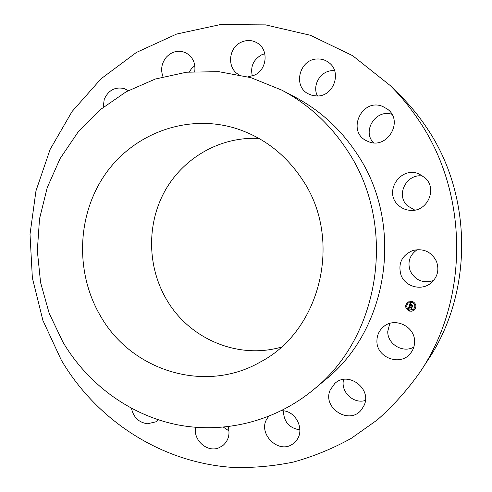 <?xml version="1.0" encoding="UTF-8"?>
<svg xmlns="http://www.w3.org/2000/svg" width="492" height="492" viewBox="0 0 492 492"><rect width="100%" height="100%" fill="white"/><g stroke="black" fill="none" stroke-linecap="round" stroke-linejoin="round"><path stroke-width="0.74" d="M389.769 323.416L387.764 331.43C387.302 344.019 402.825 353.459 413.809 347.106M376.927 340.753C376.134 357.61 400.531 366.829 410.574 353.213C413.212 349.892 414.547 346.091 414.584 341.799C415.205 326.559 394.873 316.731 383.649 326.62C379.271 330.292 377.032 335.003 376.927 340.753M418.667 120.159C468.808 193.417 469.22 298.872 420.5 371.423C407.862 389.443 393.465 405.605 377.309 419.904L351.251 438.347C332.74 448.606 313.472 456.502 293.453 462.043C273.208 466.219 252.9 468.003 232.525 467.4C161.265 462.634 96.862 420.439 61.359 360.218L42.927 320.507L32.367 277.998L30.012 234.266L35.971 190.884L50.11 149.451L72.035 111.555L101.1 78.745L136.364 52.472L176.603 34.059L220.275 24.6L265.563 24.883L310.434 35.295L352.702 55.725L390.168 85.497C400.759 96.014 410.254 107.564 418.667 120.159M330.292 389.83L334.695 383.612C347.715 370.599 372.198 388.471 364.123 405.353L361.515 409.664C349.455 425.629 321.768 407.8 330.292 389.83M281.301 410.758C296.565 409.99 306.221 431.835 295.003 441.933L294.813 442.123C279.997 457.554 254.278 431.595 268.958 416.293M228.183 426.724C230.219 434.473 228.405 440.789 222.741 445.66L218.719 447.88C207.126 452.72 193.03 440.094 195.588 427.333M158.442 419.848L155.644 421.884L147.538 423.753C138.873 422.56 133.517 417.431 131.462 408.36M103.166 107.274L104.249 99.31C108.418 90.196 115.054 86.617 124.15 88.566L128.258 90.633M163 76.746C160.447 69.661 161.567 63.13 166.351 57.146C172.089 51.279 178.553 49.827 185.755 52.785C192.692 56.721 195.693 62.945 194.758 71.451M238.737 74.599C226.88 68.271 228.263 47.988 240.969 42.312C246.75 39.661 252.285 39.938 257.568 43.148C268.927 49.889 267.027 69.723 254.542 75.116L247.993 76.826M317.451 96.001L312.58 95.534L308.078 93.751C292.629 85.915 299.628 59.114 317.26 58.985C321.639 58.794 325.544 60.03 328.97 62.681C342.124 72.121 333.742 96.125 317.451 96.001M368.397 141.598L367.007 140.989C346.183 131.979 361.534 97.588 382.616 106.407L387.518 109.181C404.178 121.198 387.044 149.919 368.397 141.598M398.163 205.01C383.25 191.794 400.857 165.54 419.178 174.02L425.094 177.883C437.757 188.996 427.24 212.058 410.439 210.361C405.666 210.047 401.577 208.264 398.163 205.01M401.146 275.489C397.708 263.798 401.601 255.459 412.831 250.477C423.458 248.097 431.33 251.707 436.453 261.313C439.528 270.139 437.499 277.55 430.359 283.552C420.9 290.95 405.408 286.59 401.146 275.489M412.327 301.356C416.318 303.595 416.964 306.498 414.27 310.065L411.909 311.221L409.252 311.055C405.137 308.65 404.584 305.673 407.597 302.125L412.327 301.356M390.168 85.497L400.119 95.374C409.934 105.116 418.735 115.811 426.515 127.459C472.898 195.219 473.279 292.433 428.163 359.677L420.5 371.423M343.637 379.424C340.181 391.484 353.367 404.338 365.39 400.476M283.447 410.888C283.736 421.798 289.228 428.132 299.935 429.891M223.546 427.216L229.008 430.974M194.832 65.676L191.652 68.462L189.266 71.906M264.801 53.726L261.387 54.95C253.263 59.809 250.243 66.832 252.322 76.008M334.585 70.67L332.438 70.639C320.427 70.823 311.799 85.577 317.488 96.001M391.896 114.279C375.943 108.824 361.774 130.958 373.483 142.754M422.954 176.105C406.706 172.852 395.291 195.035 407.505 205.847L414.768 210.096M417.198 249.641C409.615 255.084 407.302 262.205 410.248 271.012C415.389 280.465 423.163 283.632 433.581 280.526M407.604 302.119C404.59 305.673 405.144 308.65 409.258 311.049L411.915 311.221L414.276 310.065M413.508 309.271L413.514 309.265C415.666 306.454 415.162 304.161 412.007 302.383L408.249 303.01C405.9 305.809 406.343 308.146 409.578 310.028L413.508 309.271C415.66 306.461 415.156 304.167 412.001 302.389L408.249 303.01M406.577 305.009L406.177 304.523M412.37 302.113L411.964 301.627M408.834 302.371L408.44 301.879M415.433 307.887L415.008 307.42M415.1 304.4L414.688 303.927M409.516 310.243L409.319 310.839L409.516 310.243M406.902 308.49L406.497 308.004M413.163 310.526L412.733 310.065M409.627 310.772L409.209 310.304M313.459 389.713L325.089 380.021C388.951 329.419 404.719 223.7 356.792 153.541C340.599 129.125 320.028 110.313 295.071 97.109L281.664 90.073C308.004 104.009 329.738 123.91 346.86 149.777C397.585 224.124 380.869 336.356 313.459 389.713C274.321 422.062 222.833 434.159 175.792 424.467C128.744 414.448 87.545 383.655 62.951 342.174L49.2 313.349L40.578 282.531L37.318 250.68L39.532 218.762L47.177 187.753L60.067 158.627L77.877 132.33L100.134 109.765L126.204 91.758L155.306 79.04L186.511 72.207L218.755 71.672L250.883 77.644L281.664 90.073M409.332 305.753L409.867 306.245L409.172 306.842L411.822 307.457L411.515 308.429L409.203 307.346L409.35 308.078L409.043 307.291L409.295 308.183L408.526 308.269L409.332 305.753M409.516 305.68L409.984 306.196L409.516 305.68M409.615 306.338L409.393 306.75L412.081 307.26L411.736 308.343L411.982 307.359L409.313 306.799L409.615 306.338M410.07 303.33L410.605 303.89L409.774 304.88L410.783 305.212L409.934 304.788L410.383 303.988L410.008 304.757L410.845 305.028L410.685 304.247L411.595 304.542L410.968 305.268L412.425 305.446L412.093 306.485L411.921 306.049L410.992 305.747L410.968 306.098L410.832 305.692L410.826 306.153L410.654 305.637L409.369 305.532L410.07 303.33M410.303 303.293L410.789 303.81L410.303 303.293M411.749 304.425L410.765 304.167L411.749 304.425M411.207 305.145L412.72 305.231L412.333 306.454L412.628 305.329L411.134 305.181L411.343 304.714L411.207 305.145M408.526 308.269L409.313 305.729M409.203 307.346L411.355 308.047M411.515 308.416L411.361 308.041M411.663 308.373L411.988 307.352L409.362 306.639M409.738 305.335L409.375 305.526L410.07 303.336M410.679 305.981L409.744 305.329M410.992 305.747L412.099 306.473M411.121 304.782L411.589 304.542M410.845 305.028L410.697 304.253M410.783 305.212L410.039 304.443M410.789 303.81L410.408 303.533M411.699 304.462L410.771 304.161M411.134 305.181L411.275 304.751M412.333 306.454L412.634 305.323L411.14 305.175M100.805 316.522C75.128 273.398 76.641 215.828 104.907 174.74C133.117 133.695 186.536 113.388 235.385 128.264C263.22 137.09 285.594 154.273 302.518 179.826C343.053 239.536 320.827 330.747 260.194 362.087C204.844 393.994 131.715 370.784 100.805 316.522M281.196 347.149C237.962 359.591 189.906 339 167.218 300.68C147.336 267.863 146.321 224.77 164.771 191.222C183.295 157.754 220.459 136.272 259.056 138.467"/></g></svg>
